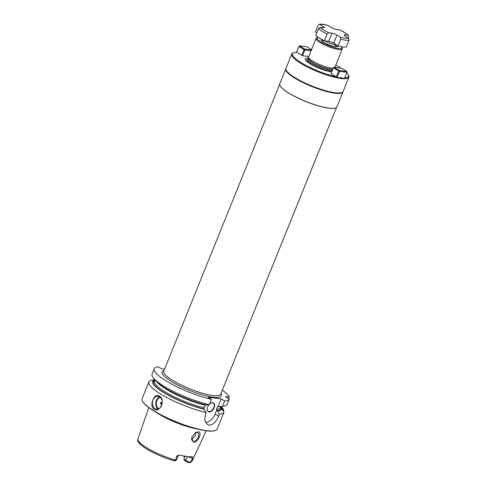 <?xml version="1.0" encoding="UTF-8"?>
<svg xmlns="http://www.w3.org/2000/svg" width="487" height="487" viewBox="0 0 487 487"><rect width="100%" height="100%" fill="white"/><g stroke="black" fill="none" stroke-linecap="round" stroke-linejoin="round"><path stroke-width="0.73" d="M334.867 67.383L342.318 48.931A14.129 3.038 22 0 1 338.715 49.528A14.129 3.038 -158 0 1 323.794 44.536A14.129 3.038 -158 0 1 316.112 38.345L308.642 56.845A14.129 3.038 22 0 0 308.594 57.016A14.129 3.038 22 0 0 316.672 63.207A14.129 3.038 22 0 0 331.239 68.028A14.129 3.038 22 0 0 333.236 68.119M321.487 39.277A8.991 1.93 22 0 0 321.511 40.506A8.991 1.93 22 0 0 335.543 46.691A8.991 1.93 22 0 0 336.931 46.74A8.991 1.93 22 0 0 337.747 45.741M336.121 46.74A7.707 1.656 22 0 0 336.237 46.673A7.707 1.656 22 0 0 335.525 45.169M322.096 41.078A7.707 1.656 -158 0 1 322.059 40.945A7.707 1.656 -158 0 1 323.526 40.354M340.036 30.036L336.499 29.445A3.853 0.828 22 0 1 331.428 27.534L328.159 25.513A16.442 3.531 22 0 0 319.886 24.49L319.107 24.35L318.206 25.19L315.479 31.941L316.848 32.787M340.79 39.191L338.069 45.942A17.989 3.859 -158 0 0 346.336 46.965L349.063 40.214A17.989 3.859 -158 0 1 340.79 39.191L340.243 37.103L336.974 35.076A3.853 0.828 22 0 0 331.903 33.165L328.774 32.781L327.136 34.041L324.415 40.792A17.989 3.859 -158 0 1 315.777 35.435L318.504 28.69L320.136 27.424L323.265 27.814A3.853 0.828 22 0 0 324.251 27.649A3.853 0.828 22 0 0 323.155 26.511L322.662 27.741M324.415 40.792L328.609 41.31A3.853 0.828 22 0 1 333.68 43.221L338.069 45.942M328.159 25.513L327.556 25.348M349.063 40.214L348.509 38.126L345.24 36.099A3.853 0.828 22 0 1 344.151 34.967A3.853 0.828 22 0 1 345.131 34.802L348.26 35.186L348.765 36.714L348.26 37.974M339.628 29.835A16.442 3.531 22 0 1 348.26 35.186L347.091 34.084L339.853 29.902M319.886 24.49L323.155 26.511M308.466 58.111A16.4 3.519 22 0 0 310.621 64.114A16.4 3.519 22 0 0 331.592 71.881A16.4 3.519 22 0 0 331.714 71.893M311.12 50.697L304.947 49.936L302.597 55.749L308.77 56.516M344.68 77.847A30.194 6.483 22 0 0 348.412 74.754A30.194 6.483 22 0 0 346.805 72.587M341.113 68.156A30.194 6.483 22 0 0 335.817 65.027M331.111 73.634L333.571 67.419L331.111 73.634L336.261 76.824A30.194 6.483 -158 0 1 303.718 64.174A30.194 6.483 -158 0 1 293.795 52.693A30.194 6.483 -158 0 1 296.601 52.243L302.597 55.749M296.565 52.243L298.921 46.405L304.101 49.619L301.751 55.433M304.101 49.619L304.643 49.485L304.947 49.936M341.892 92.554L341.57 92.682A30.578 6.568 22 0 1 335.007 92.914A30.578 6.568 22 0 1 305.659 83.514A30.578 6.568 22 0 1 286.259 70.335L286.119 70.018A30.833 6.623 -158 0 0 305.678 83.307A30.833 6.623 -158 0 0 335.275 92.786A30.833 6.623 22 0 0 341.892 92.554A30.833 6.623 22 0 0 343.14 91.489L348.923 77.177A30.833 6.623 22 0 1 341.058 78.474A30.833 6.623 -158 0 1 308.496 67.583A30.833 6.623 -158 0 1 291.743 54.075A30.833 6.623 -158 0 1 292.991 53.01L293.795 52.693M336.937 77.664L340.863 77.628L344.382 78.584L346.933 72.271L339.488 71.352L336.937 77.664L336.261 76.824M296.455 52.243L298.921 46.405M348.923 77.177A30.833 6.623 22 0 0 348.765 75.546L348.412 74.754M286.119 70.018A30.833 6.623 -158 0 1 285.96 68.387L291.743 54.075M335.61 107.944A30.705 6.593 22 0 1 335.531 107.974A30.705 6.593 22 0 1 328.938 108.205A30.705 6.593 -158 0 1 299.462 98.77A30.705 6.593 -158 0 1 279.982 85.535L279.915 85.377A30.833 6.623 -158 0 0 299.475 98.666A30.833 6.623 -158 0 0 329.072 108.144A30.833 6.623 22 0 0 335.689 107.913A30.833 6.623 22 0 0 336.937 106.842L342.951 91.952A30.833 6.623 22 0 1 335.086 93.248A30.833 6.623 -158 0 1 302.53 82.358A30.833 6.623 -158 0 1 285.778 68.85A30.833 6.623 -158 0 1 285.887 68.624M279.915 85.377A30.833 6.623 -158 0 1 279.757 83.746L285.778 68.85M219.71 406.602A37.128 7.975 -158 0 1 219.588 406.615A37.128 7.975 -158 0 1 219.491 406.627L222.529 406.322L224.677 401.002L221.25 398.877L208.022 397.24L211.449 399.364A40.47 8.693 22 0 1 171.954 384.243A40.47 8.693 22 0 1 154.233 368.714A40.47 8.693 22 0 1 158.245 366.79L161.428 368.769L164.582 369.158M228.573 398.494L229.152 397.069A40.47 8.693 22 0 0 222.34 390.13M229.152 397.069L225.56 396.625L229.31 398.944A40.47 8.693 22 0 1 229.274 399.036A40.47 8.693 22 0 1 224.677 401.002M219.491 406.627L218.273 406.249L221.25 398.877M218.913 406.261L217.506 406.748L216.447 409.366L219.357 414.181A40.47 8.693 22 0 0 223.953 412.209A40.47 8.693 22 0 0 223.983 412.124L221.688 408.514L220.946 408.057L221.652 408.143A37.128 7.975 22 0 0 220.952 406.481M205.496 422.527A10.276 6.288 121.8 0 0 215.144 414.005L216.758 410.005M215.144 414.005L218.566 416.123C216.191 421.906 213.032 424.92 209.087 425.169L207.365 424.554L204.729 420.445L205.337 414.492L206.123 412.544L203.529 408.368L204.297 407.869A35.332 7.585 -158 0 1 170.012 394.653A35.332 7.585 -158 0 1 154.732 381.193L155.201 380.037M205.045 404.612L205.356 405.251L204.297 407.869M209.538 404.1A5.077 3.105 -58.2 0 1 210.554 403.309A5.077 3.105 -58.2 0 1 214.055 403.419A5.077 3.105 -58.2 0 1 214.164 407.71A5.077 3.105 -58.2 0 1 209.751 411.892A5.077 3.105 -58.2 0 1 207.164 408.776A5.077 3.105 -58.2 0 1 207.632 406.907A5.077 3.105 -58.2 0 1 208.947 404.721M209.3 404.685L206.263 404.989A37.128 7.975 -158 0 1 155.931 380.895L153.667 378.241A40.47 8.693 22 0 0 209.3 404.685L211.449 399.364M218.566 416.123L219.357 414.181M155.043 379.854A37.128 7.975 22 0 0 164.563 393.155A37.128 7.975 22 0 0 204.497 409.354M217.732 410.985A37.128 7.975 22 0 0 221.688 408.514M223.423 411.229L223.825 410.249L221.652 408.143M223.825 410.249A40.47 8.693 22 0 0 222.364 408.003L221.061 406.475M154.976 379.775L152.918 379.97A40.47 8.693 22 0 0 148.906 381.893A40.47 8.693 22 0 0 166.627 397.422A40.47 8.693 22 0 0 206.123 412.544M154.233 368.714L152.084 374.034A40.47 8.693 22 0 0 153.667 378.241M222.529 406.322A40.47 8.693 22 0 0 223.058 406.28A40.47 8.693 22 0 0 227.125 404.35L229.274 399.036M223.953 412.209L217.172 428.992A40.47 8.693 -158 0 1 215.54 430.392A40.47 8.693 -158 0 1 206.853 430.697A40.47 8.693 22 0 1 168.003 418.254A40.47 8.693 22 0 1 142.332 400.813A40.47 8.693 22 0 1 142.125 398.67L148.906 381.893M159.432 396.187C165.787 399.017 159.931 413.524 154.166 409.214C148.553 406.475 154.416 391.968 159.432 396.187M154.945 408.581A6.422 4.888 97 0 1 152.644 401.099A6.422 4.888 97 0 1 158.08 396.388A6.422 4.888 97 0 1 159.645 396.942A6.422 4.888 -83 0 1 161.946 404.423A6.422 4.888 -83 0 1 156.504 409.135A6.422 4.888 -83 0 1 154.945 408.581M158.251 408.946A6.422 4.888 97 0 1 155.834 402.579A6.422 4.888 97 0 1 159.724 396.996M158.786 408.715A6.039 4.596 -83 0 1 158.719 408.678A6.039 4.596 97 0 1 156.376 402.603A6.039 4.596 97 0 1 160.193 397.349M160.649 403.912A0.773 0.584 97 0 1 161.215 402.512A0.773 0.584 -83 0 1 160.649 403.912M142.332 400.813L142.472 401.13A40.214 8.632 22 0 0 167.985 418.461A40.214 8.632 22 0 0 206.585 430.818A40.214 8.632 -158 0 0 215.217 430.52L215.54 430.392M156.37 412.477A31.119 6.684 22 0 0 197.338 429.029M198.44 431.768C200.352 432.188 200.577 434.112 199.122 437.545C197.466 440.741 195.652 442.336 193.674 442.324L191.592 438.665L192.097 436.675L195.561 432.602L198.44 431.768M176.702 456.106A3.701 0.797 -158 0 0 178.078 456.021L176.428 460.093A3.701 0.797 -158 0 1 176.282 460.221L174.675 460.86A2.417 0.517 -158 0 1 174.535 460.891L173.482 460.501L175.533 460.258L176.702 456.106L179.106 455.095L180.373 455.181A29.579 6.349 22 0 0 187.264 456.52A29.579 6.349 22 0 0 192.188 456.642L192.438 456.654M192.188 456.642L192.627 458.078L190.575 462.425L188.767 462.65A2.417 0.517 22 0 1 186.107 461.548L185.754 460.282A3.701 0.797 22 0 0 190.575 462.114L190.216 462.565L190.563 462.431M191.616 438.44A4.815 2.946 121.8 0 0 192.639 440.936A4.815 2.946 121.8 0 0 198.276 437.223A4.815 2.946 121.8 0 0 197.716 432.748A4.815 2.946 121.8 0 0 195.171 432.864M191.708 439.536L195.39 435.433L195.853 432.206M186.107 461.548L184.39 460.489L183.861 459.113L185.042 456.185M184.896 456.544A21.842 4.687 22 0 0 184.573 456.1M174.535 460.891L174.273 460.866C155.931 455.582 134.71 443.955 137.937 438.951A29.263 6.282 22 0 0 175.57 460.087M184.603 457.275A22.585 4.852 22 0 0 183.094 455.808M183.861 459.113L185.754 460.282L187.27 456.52M176.282 460.221A3.701 0.797 -158 0 1 175.533 460.258M210.475 403.358A4.815 2.946 121.8 0 1 213.263 403.108A4.815 2.946 121.8 0 1 213.83 407.582A4.815 2.946 -58.2 0 1 208.192 411.296A4.815 2.946 -58.2 0 1 207.176 408.684M339.488 71.352L339.183 70.901L338.648 71.029L336.28 76.891M338.648 71.029L333.461 67.821M346.933 72.271L346.738 71.419L339.293 70.499L334.112 67.285L341.557 68.21L346.738 71.419M339.183 70.901L339.293 70.499M334.112 67.285L333.571 67.419M311.443 49.911L304.752 49.084L304.643 49.485M304.752 49.084L299.572 45.875L299.03 46.003M299.572 45.875L307.011 46.795L311.558 49.613M332.755 69.312A13.746 2.952 22 0 1 330.417 69.257A13.746 2.952 -158 0 1 315.905 64.4A13.746 2.952 -158 0 1 308.435 58.379A13.746 2.952 -158 0 1 308.435 58.373L308.594 57.016M332.822 69.142A13.77 2.959 22 0 1 330.509 69.087A13.77 2.959 -158 0 1 316.313 64.394A13.77 2.959 -158 0 1 308.441 58.361M341.49 46.715A13.362 2.867 22 0 1 338.477 48.511A13.362 2.867 -158 0 1 322.455 42.789A13.362 2.867 -158 0 1 318.248 37.322M335.616 44.42A6.422 1.382 22 0 1 334.289 44.457A6.422 1.382 -158 0 1 325.267 40.896M327.136 34.041A17.989 3.859 -158 0 1 318.504 28.69M345.131 34.802L344.741 35.764M328.774 32.781A16.442 3.531 -158 0 1 320.136 27.424M340.243 37.103A16.442 3.531 22 0 0 348.509 38.126M336.974 35.076L333.68 43.221M331.903 33.165L328.609 41.31M308.435 58.379L307.997 59.451A13.746 2.952 -158 0 0 315.479 65.453A13.746 2.952 -158 0 0 329.997 70.311A13.746 2.952 22 0 0 332.329 70.359M331.878 71.473A14.622 3.141 22 0 1 330.308 71.364A14.622 3.141 -158 0 1 312.8 65.118A14.622 3.141 -158 0 1 308.131 59.128M279.654 84.348L163.754 371.21A30.705 6.593 -158 0 0 180.44 384.657A30.705 6.593 -158 0 0 212.862 395.505A30.705 6.593 22 0 0 220.69 394.214L336.59 107.353M164.003 370.583A31.99 6.867 22 0 0 175.752 383.981A31.99 6.867 22 0 0 213.257 397.203A31.99 6.867 22 0 0 220.946 393.587M219.253 406.475A35.332 7.585 -158 0 1 217.506 406.748M205.356 405.251A35.332 7.585 -158 0 1 156.942 381.972M203.919 408.989A36.294 7.792 -158 0 1 165.787 393.63A36.294 7.792 -158 0 1 155.043 380.414M220.714 406.505L220.246 407.668A35.332 7.585 -158 0 1 216.447 409.366M220.562 406.882A36.294 7.792 -158 0 1 217.147 410.626M206.202 430.77L192.201 460.879A29.263 6.282 -158 0 1 190.667 461.956M192.724 439.049A25.695 5.515 22 0 0 191.653 438.184M192.006 439.432A25.312 5.436 22 0 0 191.635 439.134M188.11 456.617A3.701 0.797 22 0 0 192.627 458.078M318.108 37.231L317.013 37.481L316.112 38.345M342.318 48.931L342.27 47.696L341.661 46.746M323.599 40.391L323.033 41.791M335.787 44.524L334.946 46.6M319.107 24.35C321.122 23.966 324.044 24.313 327.867 25.385M219.588 406.615L223.058 406.28M137.937 438.951L148.779 407.57M192.201 460.879L190.721 462.358M178.078 456.021L179.113 455.095"/></g></svg>
